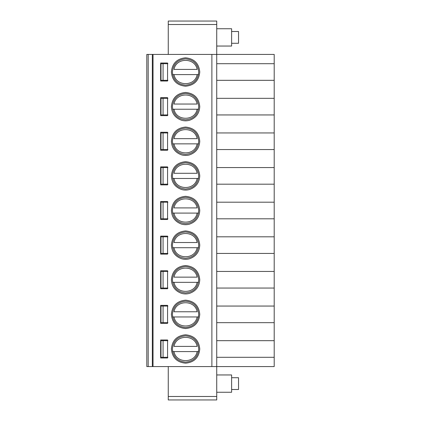 <?xml version="1.0" encoding="UTF-8"?>
<svg xmlns="http://www.w3.org/2000/svg" width="421" height="421" viewBox="0 0 421 421"><rect width="100%" height="100%" fill="white"/><g stroke="black" fill="none" stroke-linecap="round" stroke-linejoin="round"><path stroke-width="0.63" d="M198.538 74.612L197.123 74.612C195.144 86.647 175.999 86.647 174.02 74.612L172.605 74.612M172.673 74.612L198.47 74.612M197.123 69.418L174.02 69.418C175.999 57.377 195.144 57.377 197.123 69.418M198.538 143.856L197.123 143.856C195.144 155.891 175.999 155.891 174.02 143.856L172.605 143.856M172.673 143.856L198.47 143.856M197.123 138.662L174.02 138.662C175.999 126.621 195.144 126.621 197.123 138.662M198.538 351.582L197.123 351.582C195.144 363.623 175.999 363.623 174.02 351.582L172.605 351.582M172.673 351.582L198.47 351.582M197.123 346.388L174.02 346.388C175.999 334.353 195.144 334.353 197.123 346.388M198.538 282.338L197.123 282.338C195.144 294.379 175.999 294.379 174.02 282.338L172.605 282.338M172.673 282.338L198.47 282.338M197.123 277.144L174.02 277.144C175.999 265.109 195.144 265.109 197.123 277.144M198.538 213.094L197.123 213.094C195.144 225.135 175.999 225.135 174.02 213.094L172.605 213.094M172.673 213.094L198.47 213.094M197.123 207.906L174.02 207.906C175.999 195.865 195.144 195.865 197.123 207.906M231.618 377.721L238.544 377.721L238.544 389.493L231.618 389.493M216.731 374.953L231.618 374.953L231.618 392.261L216.731 392.261M231.618 31.507L238.544 31.507L238.544 43.279L231.618 43.279M216.731 28.739L231.618 28.739L231.618 46.047L216.731 46.047M198.538 247.716L197.123 247.716C195.144 259.757 175.999 259.757 174.02 247.716L172.605 247.716M172.673 247.716L198.47 247.716M197.123 242.528L174.02 242.528C175.999 230.487 195.144 230.487 197.123 242.528M198.538 316.96L197.123 316.96C195.144 329.001 175.999 329.001 174.02 316.96L172.605 316.96M172.673 316.96L198.47 316.96M197.123 311.766L174.02 311.766C175.999 299.731 195.144 299.731 197.123 311.766M198.538 178.472L197.123 178.472C195.144 190.513 175.999 190.513 174.02 178.472L172.605 178.472M172.673 178.472L198.47 178.472M197.123 173.284L174.02 173.284C175.999 161.243 195.144 161.243 197.123 173.284M198.538 109.234L197.123 109.234C195.144 121.269 175.999 121.269 174.02 109.234L172.605 109.234M172.673 109.234L198.47 109.234M197.123 104.04L174.02 104.04C175.999 91.999 195.144 91.999 197.123 104.04M216.731 322.675L274.203 322.675L274.203 306.056L216.731 306.056M216.731 340.678L274.203 340.678L274.203 322.675M216.731 357.297L274.203 357.297L274.203 340.678M168.263 54.425L168.263 21.05L216.731 21.05L216.731 366.575L274.203 366.575L274.203 357.297M216.731 63.703L274.203 63.703L274.203 54.425L211.884 54.425L211.884 366.575L216.731 366.575L216.731 399.95L168.263 399.95L168.263 366.575M216.731 399.95L168.263 399.95M160.643 305.362L160.643 323.365L167.569 323.365L167.569 305.362L160.643 305.362M160.643 339.984L160.643 357.987L167.569 357.987L167.569 339.984L160.643 339.984M171.379 314.366C172.221 322.986 176.952 327.717 185.572 328.559C194.197 327.717 198.928 322.986 199.77 314.366C198.928 305.741 194.197 301.01 185.572 300.168C176.952 301.01 172.221 305.741 171.379 314.366M171.379 348.988C172.221 357.608 176.952 362.339 185.572 363.181C194.197 362.339 198.928 357.608 199.77 348.988C198.928 340.363 194.197 335.632 185.572 334.79C176.952 335.632 172.221 340.363 171.379 348.988M198.728 314.366C197.949 322.354 193.565 326.743 185.572 327.522C177.583 326.743 173.194 322.354 172.415 314.366C173.194 306.372 177.583 301.989 185.572 301.21C193.565 301.989 197.949 306.372 198.728 314.366C197.949 322.354 193.565 326.743 185.572 327.522C177.583 326.743 173.194 322.354 172.415 314.366C173.194 306.372 177.583 301.989 185.572 301.21C193.565 301.989 197.949 306.372 198.728 314.366M198.728 348.988C197.949 356.976 193.565 361.365 185.572 362.144C177.583 361.365 173.194 356.976 172.415 348.988C173.194 340.994 177.583 336.611 185.572 335.832C193.565 336.611 197.949 340.994 198.728 348.988C197.949 356.976 193.565 361.365 185.572 362.144C177.583 361.365 173.194 356.976 172.415 348.988C173.194 340.994 177.583 336.611 185.572 335.832C193.565 336.611 197.949 340.994 198.728 348.988M274.203 306.056L274.203 288.053L216.731 288.053M181.767 293.421C184.303 294.111 186.84 294.111 189.376 293.421C195.897 291.179 199.359 286.622 199.77 279.744C198.928 271.124 194.197 266.388 185.572 265.551C176.952 266.388 172.221 271.124 171.379 279.744C171.784 286.622 175.252 291.179 181.767 293.421M216.731 149.566L274.203 149.566L274.203 132.947L216.731 132.947M216.731 167.569L274.203 167.569L274.203 149.566M216.731 184.188L274.203 184.188L274.203 167.569M216.731 202.191L274.203 202.191L274.203 184.188M216.731 218.809L274.203 218.809L274.203 202.191M216.731 236.812L274.203 236.812L274.203 218.809M216.731 253.431L274.203 253.431L274.203 236.812M216.731 271.434L274.203 271.434L274.203 253.431M274.203 288.053L274.203 271.434M181.767 120.311C184.303 121.001 186.84 121.001 189.376 120.311C195.897 118.075 199.359 113.512 199.77 106.634C198.928 98.014 194.197 93.283 185.572 92.441C176.952 93.283 172.221 98.014 171.379 106.634C171.784 113.512 175.252 118.075 181.767 120.311M181.767 154.933C184.303 155.623 186.84 155.623 189.376 154.933C195.897 152.697 199.359 148.134 199.77 141.256C198.928 132.636 194.197 127.905 185.572 127.063C176.952 127.905 172.221 132.636 171.379 141.256C171.784 148.134 175.252 152.697 181.767 154.933M160.643 132.257L160.643 150.26L167.569 150.26L167.569 132.257L160.643 132.257M181.767 189.555C184.303 190.245 186.84 190.245 189.376 189.555C195.897 187.319 199.359 182.756 199.77 175.878C198.928 167.258 194.197 162.527 185.572 161.685C176.952 162.527 172.221 167.258 171.379 175.878C171.784 182.756 175.252 187.319 181.767 189.555M160.643 166.879L160.643 184.882L167.569 184.882L167.569 166.879L160.643 166.879M181.767 224.177C184.303 224.867 186.84 224.867 189.376 224.177C195.897 221.941 199.359 217.378 199.77 210.5C198.928 201.88 194.197 197.149 185.572 196.307C176.952 197.149 172.221 201.88 171.379 210.5C171.784 217.378 175.252 221.941 181.767 224.177M160.643 201.496L160.643 219.504L167.569 219.504L167.569 201.496L160.643 201.496M181.767 258.799C184.303 259.489 186.84 259.489 189.376 258.799C195.897 256.557 199.359 252 199.77 245.122C198.928 236.502 194.197 231.766 185.572 230.929C176.952 231.766 172.221 236.502 171.379 245.122C171.784 252 175.252 256.557 181.767 258.799M160.643 236.118L160.643 254.121L167.569 254.121L167.569 236.118L160.643 236.118M160.643 270.74L160.643 288.743L167.569 288.743L167.569 270.74L160.643 270.74M172.415 279.744C173.194 271.75 177.583 267.367 185.572 266.588C193.565 267.367 197.949 271.75 198.728 279.744C197.949 287.732 193.565 292.121 185.572 292.9C177.583 292.121 173.194 287.732 172.415 279.744C173.194 271.75 177.583 267.367 185.572 266.588C193.565 267.367 197.949 271.75 198.728 279.744C197.949 287.732 193.565 292.121 185.572 292.9C177.583 292.121 173.194 287.732 172.415 279.744M198.728 141.256C197.949 149.25 193.565 153.633 185.572 154.412C177.583 153.633 173.194 149.25 172.415 141.256C173.194 133.268 177.583 128.879 185.572 128.1C193.565 128.879 197.949 133.268 198.728 141.256C197.949 149.25 193.565 153.633 185.572 154.412C177.583 153.633 173.194 149.25 172.415 141.256C173.194 133.268 177.583 128.879 185.572 128.1C193.565 128.879 197.949 133.268 198.728 141.256M198.728 175.878C197.949 183.872 193.565 188.255 185.572 189.034C177.583 188.255 173.194 183.872 172.415 175.878C173.194 167.89 177.583 163.501 185.572 162.722C193.565 163.501 197.949 167.89 198.728 175.878C197.949 183.872 193.565 188.255 185.572 189.034C177.583 188.255 173.194 183.872 172.415 175.878C173.194 167.89 177.583 163.501 185.572 162.722C193.565 163.501 197.949 167.89 198.728 175.878M198.728 210.5C197.949 218.488 193.565 222.877 185.572 223.656C177.583 222.877 173.194 218.488 172.415 210.5C173.194 202.512 177.583 198.123 185.572 197.344C193.565 198.123 197.949 202.512 198.728 210.5C197.949 218.488 193.565 222.877 185.572 223.656C177.583 222.877 173.194 218.488 172.415 210.5C173.194 202.512 177.583 198.123 185.572 197.344C193.565 198.123 197.949 202.512 198.728 210.5M198.728 245.122C197.949 253.11 193.565 257.499 185.572 258.278C177.583 257.499 173.194 253.11 172.415 245.122C173.194 253.11 177.583 257.499 185.572 258.278C193.565 257.499 197.949 253.11 198.728 245.122C197.949 237.128 193.565 232.745 185.572 231.966C177.583 232.745 173.194 237.128 172.415 245.122C173.194 237.128 177.583 232.745 185.572 231.966C193.565 232.745 197.949 237.128 198.728 245.122M211.884 366.575L152.334 366.575L152.334 54.425L153.028 54.425L153.028 366.575M148.181 366.575L148.181 54.425L146.797 54.425L146.797 366.575L152.334 366.575M274.203 63.703L274.203 132.947M211.884 54.425L153.028 54.425M171.379 72.012C172.221 63.392 176.952 58.661 185.572 57.819C194.197 58.661 198.928 63.392 199.77 72.012C198.928 80.637 194.197 85.368 185.572 86.21C176.952 85.368 172.221 80.637 171.379 72.012M160.643 81.016L160.643 63.013L167.569 63.013L167.569 81.016L160.643 81.016M160.643 115.638L160.643 97.635L167.569 97.635L167.569 115.638L160.643 115.638M274.203 114.944L216.731 114.944M216.731 80.322L274.203 80.322M216.731 98.325L274.203 98.325M148.181 54.425L152.334 54.425M198.728 106.634C197.949 114.628 193.565 119.011 185.572 119.79C177.583 119.011 173.194 114.628 172.415 106.634C173.194 98.646 177.583 94.257 185.572 93.478C193.565 94.257 197.949 98.646 198.728 106.634C197.949 114.628 193.565 119.011 185.572 119.79C177.583 119.011 173.194 114.628 172.415 106.634C173.194 98.646 177.583 94.257 185.572 93.478C193.565 94.257 197.949 98.646 198.728 106.634M172.415 72.012C173.194 64.024 177.583 59.635 185.572 58.856C193.565 59.635 197.949 64.024 198.728 72.012C197.949 80.006 193.565 84.389 185.572 85.168C177.583 84.389 173.194 80.006 172.415 72.012C173.194 64.024 177.583 59.635 185.572 58.856C193.565 59.635 197.949 64.024 198.728 72.012C197.949 80.006 193.565 84.389 185.572 85.168C177.583 84.389 173.194 80.006 172.415 72.012M167.916 357.297L160.99 357.297L160.99 340.678L167.916 340.678M167.916 322.675L160.99 322.675L160.99 306.056L167.916 306.056M167.916 271.434L160.99 271.434L160.99 288.053L167.916 288.053M167.916 253.431L160.99 253.431L160.99 236.812L167.916 236.812M167.916 218.809L160.99 218.809L160.99 202.191L167.916 202.191M167.916 184.188L160.99 184.188L160.99 167.569L167.916 167.569M167.916 149.566L160.99 149.566L160.99 132.947L167.916 132.947M167.916 98.325L160.99 98.325L160.99 114.944L167.916 114.944M167.916 80.322L160.99 80.322L160.99 63.703L167.916 63.703M163.069 167.569L163.069 184.188M163.069 202.191L163.069 218.809M163.069 236.812L163.069 253.431M163.069 271.434L163.069 288.053M163.069 306.056L163.069 322.675M163.069 340.678L163.069 357.297M163.069 63.703L163.069 80.322M163.069 98.325L163.069 114.944M163.069 132.947L163.069 149.566M168.263 396.487L216.731 396.487M168.263 24.513L216.731 24.513"/></g></svg>
